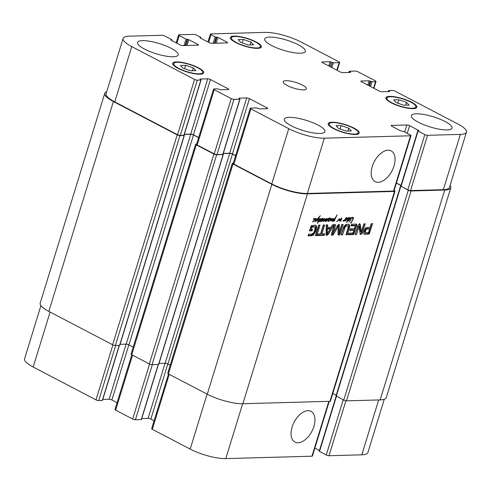 <?xml version="1.0" encoding="UTF-8"?>
<svg xmlns="http://www.w3.org/2000/svg" width="491" height="491" viewBox="0 0 491 491"><rect width="100%" height="100%" fill="white"/><g stroke="black" fill="none" stroke-linecap="round" stroke-linejoin="round"><path stroke-width="0.74" d="M347.683 218.09L345.983 218.501L347.131 217.697L347.683 218.09L347.008 217.734M346.216 217.795L345.873 217.992M346.977 218.047L346.64 217.875M347.395 218.243L346.701 217.844M348.205 218.409L347.751 218.145L348.334 217.986L348.549 218.556L349.801 217.55L350.065 218.133L348.911 220.256L348.119 220.95L347.861 220.477L346.671 222.497L348.205 218.409L346.867 217.783M346.075 217.82L344.621 219.968L343.025 220.852M346.173 218.145L344.75 220.815L344.817 220.085L343.283 221.275L343 220.913L343.35 220.361L343.105 220.655M344.909 220.68L344.596 220.514M346.64 219.575L345.664 220.625L346.744 219.538L346.37 219.434M347.125 218.998L345.247 221.005L347.094 218.98M345.646 221.018L345.228 220.797M348.444 219.109L348.266 220.502L349.758 217.936L348.144 218.955M348.585 220.649L347.505 220.103M348.205 220.373L347.554 220.029M348.187 220.299L347.585 219.986M348.045 220.091L347.653 219.882M347.947 218.348L347.622 218.544M347.646 218.556L347.751 218.145M347.155 221.84L346.756 221.631M347.861 220.477L347.419 220.244M347.708 220.189L347.241 220.49M350.065 218.133L349.758 217.967M348.549 218.556L348.168 218.36M336.832 221.742L339.404 218.618L339.999 219.072L339.833 220.078L341.859 218.022L340.699 221.251L341.509 218.587L339.422 221.048L339.048 220.925L339.49 218.925L336.709 221.68M339.422 221.048L339.072 220.864M341.509 218.587L341.202 218.421M340.852 221.14L340.527 220.968M339.833 220.078L339.484 219.894M339.932 219.575L339.6 219.403M339.999 219.072L339.299 218.704M313.995 220.484L313.019 221.533L314.099 220.447L313.724 220.342M315.038 218.998L313 221.926L312.601 221.914L314.725 219.44L314.375 218.918L313.246 219.25L314.486 218.605L315.038 218.998L314.363 218.642M314.326 218.955L313.995 218.783M314.749 219.152L314.056 218.753M313 221.926L312.583 221.705M315.013 219.268L316.492 218.814L316.523 219.735L314.927 221.779L314.731 221.337L316.29 219.379L316.051 219.066L314.94 219.551L314.737 219.127M316.29 219.379L315.621 218.845M315.609 218.354L315.645 219.274M316.118 218.716L316.456 218.796M330.382 220.668L331.155 218.237L331.413 219.047L330.799 220.447L333.088 218.391L331.898 221.042L331.621 220.833L332.499 219.109L330.369 220.901M333.033 218.808L332.61 218.587M328.804 218.691L329.001 219.035L327.773 221.238L328.823 218.544L326.227 221.367L327.153 219.139L326.233 219.44L327.282 218.563L327.491 219.176L329.062 218.127L329.087 218.771L328.81 218.63M327.491 219.176L327.166 219.004M327.282 218.563L327.479 218.894L327.012 218.642M326.38 219.164L325.429 221.343L325.073 221.398L325.116 220.932L325.883 219.354L323.532 221.49L324.281 219.219L321.673 221.601L323.201 218.078L322.004 221.103L324.385 218.759L324.858 218.507L323.888 220.895L326.405 218.477L326.38 219.164L325.907 218.918M326.233 219.44L325.668 219.146M327.123 218.949L326.803 218.783M327.485 219.618L327.092 219.416M328.823 218.544L328.461 218.354M329.031 218.814L330.265 218.17L330.824 218.556L330.142 218.207M326.22 219.428L325.674 219.146M323.888 220.895L323.551 220.717M322.974 219.342L322.661 219.176M322.121 221.324L321.666 221.085M325.429 221.343L325.067 221.153M329.78 220.048L328.798 221.091L329.878 220.011L329.504 219.907M330.824 218.556L328.583 221.527L328.473 220.993L330.511 218.998L330.155 218.483L329.087 218.771M330.112 218.52L329.774 218.342M330.529 218.71L329.835 218.317M328.786 221.484L328.369 221.269M329.94 218.096L329.866 218.605M319.936 219.305L319.555 218.869L318.585 219.232L319.985 218.642L318.96 221.14L319.549 220.797L319.684 221.103L318.653 221.601L317.45 223.393L318.021 221.533M318.653 221.601L318.076 221.3M319.033 221.521L318.475 221.226M319.414 221.343L319.009 221.128M319.549 220.797L319.684 221.103L319.383 220.95M319.353 218.912L319.033 218.753M319.696 218.961L319.168 218.667M318.248 221.65L318.082 221.251L318.53 221.208L319.659 219.182M318.082 221.251L317.763 219.164L316.051 221.361L318.309 217.734L320.377 215.727L318.113 218.722L318.291 220.25L317.824 221.116M318.162 219.004L317.677 218.753M318.1 218.839L317.738 218.655M318.113 218.722L317.794 218.556M352.317 218.114L351.317 218.409L351.415 218.084L353.311 217.452L353.557 218.262L350.856 223.215L353.121 218.378L353.158 217.887L351.9 217.894M353.158 217.887L352.642 217.617M351.077 223.018L350.721 222.834M351.218 222.779L350.856 222.589M351.353 222.583L350.979 222.386M351.341 222.484L351.022 222.319M352.544 220.398L352.231 220.232M353.557 218.262L353.201 218.078M352.624 217.145L352.673 217.801M351.415 218.084L349.801 218.961L350.691 217.838L351.225 217.605L351.415 218.084L350.813 217.765M351.225 217.605L351.464 217.887L351.028 217.66M351.12 218.446L350.506 220.238L349.801 220.882L351.01 218.391M350.089 220.882L349.782 220.723M349.236 221.969L349.23 221.564L349.58 221.772L349.04 221.871M349.432 221.963L349.058 221.772M349.23 221.564L349.58 221.772L349.218 221.582M320.513 219.011L321.132 218.734L321.083 219.287L322.299 218.415L322.335 218.998L321.9 220.054L320.126 221.717L320.175 221.103L320.697 220.637L320.586 221.116L322.084 219.029L322.028 218.722L321.39 219.238L319.782 221.496L320.721 219.495L320.752 218.888L320.359 218.931M334.985 218.538L332.794 220.404L333.463 220.925L334.727 220.054L334.61 220.619L333.401 221.361L332.456 221.048L332.597 220.042L335.138 218.164L337.121 214.855L334.678 219.95L334.156 220.14L334.985 218.538L334.659 218.366M334.678 219.95L334.346 219.772M335.261 218.661L334.678 218.36M335.433 218.477L334.972 218.237M336.703 216.015L336.384 215.85M333.401 221.361L332.419 220.901M332.873 220.778L332.524 220.901M332.843 220.747L332.401 220.514M333.027 220.84L332.475 220.238M312.245 226.885L311.19 229.395L312.515 229.358L312.055 230.844L309.391 230.917L311.276 225.651L315.093 225.234L316.499 226.013L316.664 228.008L315.652 231.666L313.497 235.042L311.576 235.735L308.041 235.833L308.526 234.262L311.687 234.17L313.817 232.666L315.124 228.708L314.884 227.02L312.245 226.885L311.368 226.425L310.306 228.935L311.19 229.395M314.884 227.02L313.295 226.357L311.368 226.425M317.8 234.004L320.586 233.925L323.33 225.001L324.674 224.964L321.93 233.888L324.704 233.808L324.22 235.385L317.315 235.576L317.8 234.004M331.4 234.87L332.186 235.281L331.456 233.937L334.297 224.7L335.648 224.657L333.051 233.102L337.366 225.743L338.772 224.455L339.416 225.209L339.134 232.973L341.828 224.485L343.166 224.448L340.324 233.685L339.465 234.894L338.017 234.716L338.158 226.449L333.855 233.9L332.959 235.029L331.621 235.164M338.772 224.455L339.355 224.823L338.673 224.467M364.285 230.193L365.55 228.02L366.789 227.48L370.128 227.388L371.27 223.669L372.614 223.632L369.269 233.722L368.336 234.158L364.291 234.189L363.733 233.661L363.678 232.366L364.285 230.193M363.984 234.029L363.733 233.661M354.441 228.671L355.214 225.805L350.997 225.792L351.482 224.221L356.534 224.123L356.705 225.621L353.839 234.152L352.857 234.588L348.291 234.716L348.776 233.139L352.624 233.035L353.268 232.476L353.956 230.248L349.733 230.365L350.218 228.788L354.441 228.671M355.214 225.805L353.919 225.228L351.145 225.301M356.534 224.123L356.227 224.086M359.111 226.578L356.472 234.489L355.171 234.52L357.982 225.387L359.498 223.878L360.376 224.725L361.308 231.887L363.911 223.871L365.212 223.835L362.389 233.022L360.86 234.483L360.204 234.262L359.111 226.578L358.166 226.032L355.324 234.035M359.498 223.878L359.915 223.945M361.229 231.635L360.394 231.378L361.296 231.881M360.087 234.072L360.86 234.483L360.204 234.262M326.214 235.085L326.877 235.428L326.073 234.275L326.288 224.921L327.7 224.878L327.614 227.511L331.044 227.413L332.585 224.743L333.99 224.706L328.411 234.207L326.877 235.428L326.435 235.306M316.818 235.588L315.474 235.625L318.702 225.13L320.046 225.093L316.818 235.588L315.627 235.14M348.242 227.315L347.702 225.885L346.278 225.921L345.406 226.498L342.497 234.876L341.153 234.913L343.78 226.732L345.48 224.755L347.511 224.215L349.23 224.651L349.745 226.566L347.34 234.741L345.995 234.778L348.242 227.315M347.346 225.964L346.149 225.326L344.529 226.038L341.306 234.422M232.298 163.393L167.738 373.264A2.025 0.509 17.1 0 0 168.401 373.897L207.282 394.218A26.324 6.592 17.1 0 0 242.879 403.731L329.952 401.307A2.025 0.509 17.1 0 0 330.418 401.135L394.985 191.263A2.025 0.509 -162.9 0 1 394.518 191.435L307.446 193.859A26.324 6.592 -162.9 0 1 271.848 184.346L232.967 164.025A2.025 0.509 -162.9 0 1 232.298 163.393A2.025 0.509 -162.9 0 1 232.771 163.221L233.329 163.208M312.024 227.045L311.147 226.584M312.344 226.867L311.46 226.406M314.001 226.56L313.295 226.357L314.001 226.56M311.576 235.735L310.699 235.275L308.195 235.349M313.497 235.042L312.62 234.581L310.699 235.275M315.105 232.961L314.222 232.501L312.62 234.581M315.652 231.666L314.774 231.206L314.222 232.501M316.425 229.193L315.547 228.732L314.774 231.206M316.664 228.008L315.787 227.548L315.547 228.732M316.499 226.013L315.621 225.553L315.787 227.548M315.142 225.001L315.621 225.553M312.055 230.844L311.177 230.383L309.545 230.432M311.484 229.389L311.177 230.383M311.791 227.45L310.907 226.989M311.84 227.308L310.963 226.848M324.22 235.385L323.336 234.925L317.468 235.085M323.673 233.839L323.336 234.925M321.93 233.888L321.046 233.428L323.643 224.995M333.088 232.832L332.235 232.679M334.61 224.688L332.211 232.372M332.959 235.029L332.076 234.575L331.308 234.821M333.855 233.9L332.972 233.44L332.076 234.575M337.845 226.842L336.998 226.4M333.15 233.127L332.972 233.44M338.158 226.449L337.28 225.989L336.967 226.382M338.864 235.091L337.992 234.637L338.581 234.434L339.465 234.894M340.324 233.685L339.447 233.225L338.581 234.434M342.135 224.479L339.447 233.225M339.134 232.973L338.189 232.396L339.072 232.857M339.416 225.209L338.532 224.749L338.189 232.396M338.477 224.362L338.532 224.749M366.869 229.039L365.691 230.15L365.236 232.323L368.189 232.599L368.723 231.961L369.643 228.959L366.869 229.039L365.985 228.579L365.218 228.984L364.347 231.193L364.353 231.862L365.384 232.531M365.556 232.624L364.672 232.163M365.23 231.654L364.347 231.193M365.421 230.893L364.543 230.432M365.476 230.721L364.592 230.261M365.537 230.549L364.66 230.089M365.691 230.15L364.807 229.69M366.096 229.444L365.218 228.984M366.624 229.088L365.74 228.628M369.643 228.959L368.766 228.499L365.985 228.579M368.336 234.158L367.458 233.698L363.763 233.784M368.766 234.066L367.458 233.698M369.269 233.722L368.385 233.262L367.888 233.606M369.655 233.145L368.778 232.685L368.385 233.262M369.778 232.857L368.778 232.685M371.583 223.657L368.894 232.396M353.956 230.248L353.072 229.788L349.88 229.874M353.317 234.508L352.434 234.047L348.444 234.225M353.839 234.152L352.961 233.691L352.434 234.047M354.416 233.053L353.538 232.599L352.961 233.691M356.859 224.988L355.981 224.528L353.538 232.599M355.938 223.939L355.981 224.528M354.336 225.344L353.919 225.228L354.336 225.344M362.389 233.022L361.511 232.562L359.983 234.023M364.181 223.865L361.511 232.562M360.376 224.725L359.492 224.264L360.345 231.175M359.185 223.565L359.492 224.264M356.472 234.489L355.594 234.029M358.878 226.676L357.994 226.216M358.909 226.596L358.031 226.136M327.528 228.91L327.374 233.421L326.49 232.967L327.442 233.581L330.265 228.837L327.528 228.91L326.65 228.456L326.49 232.967M330.265 228.837L329.387 228.376L326.65 228.456M332.824 224.737L327.528 233.747L325.993 234.968M328.411 234.207L327.528 233.747M327.614 227.511L326.736 227.051L326.803 224.909M319.015 225.124L315.934 235.128M347.34 234.741L346.149 234.287M349.432 227.934L348.549 227.474L346.456 234.281M349.745 226.566L348.862 226.106L348.549 227.474M349.635 225.265L348.757 224.804L348.862 226.106M348.352 224.191L348.757 224.804M342.497 234.876L341.613 234.416M344.829 227.425L343.945 226.965M345.406 226.498L344.529 226.038M346.278 225.921L345.4 225.461M347.033 225.786L346.149 225.326M372.246 166.572A17.345 9.992 -62.4 0 1 391.167 150.89A17.345 9.992 -62.4 0 1 391.984 170.893A17.345 9.992 -62.4 0 1 375.099 181.639A17.345 9.992 -62.4 0 1 372.246 166.572M292.114 427.035A17.345 9.992 -62.4 0 1 311.036 411.36A17.345 9.992 -62.4 0 1 311.859 431.362A17.345 9.992 -62.4 0 1 294.968 442.103A17.345 9.992 -62.4 0 1 292.114 427.035M398.815 99.759L406.517 102.367L409.083 105.123L403.946 105.27L396.243 102.656L393.678 99.9L398.815 99.759L397.765 103.171M406.517 102.367L405.64 105.221M243.303 39.464L251.005 42.079L253.577 44.834L248.44 44.976L240.731 42.361L238.166 39.611L243.303 39.464L242.253 42.877M251.005 42.079L250.134 44.933M185.629 65.303L193.331 67.918L195.903 70.673L190.766 70.814L183.057 68.2L180.492 65.444L185.629 65.303L184.579 68.715M193.331 67.918L192.46 70.765M341.141 125.592L348.843 128.206L351.409 130.962L346.272 131.103L338.569 128.495L336.004 125.739L341.141 125.592L340.091 129.01M348.843 128.206L347.966 131.06M199.199 73.81A15.19 3.805 17.1 0 0 202.715 72.527A15.19 3.805 17.1 0 0 189.317 64.425A15.19 3.805 17.1 0 0 173.679 63.591A15.19 3.805 17.1 0 0 182.591 70.109A15.19 3.805 17.1 0 0 199.199 73.81M199.935 74.196A16.203 4.057 -162.9 0 1 182.216 70.25A16.203 4.057 -162.9 0 1 172.715 63.296A16.203 4.057 -162.9 0 1 189.391 64.18A16.203 4.057 -162.9 0 1 203.679 72.821A16.203 4.057 -162.9 0 1 199.935 74.196M256.873 47.971A15.19 3.805 17.1 0 0 260.39 46.688A15.19 3.805 17.1 0 0 246.991 38.586A15.19 3.805 17.1 0 0 231.353 37.758A15.19 3.805 17.1 0 0 240.265 44.276A15.19 3.805 17.1 0 0 256.873 47.971M257.609 48.357A16.203 4.057 -162.9 0 1 239.89 44.411A16.203 4.057 -162.9 0 1 230.389 37.457A16.203 4.057 -162.9 0 1 247.065 38.347A16.203 4.057 -162.9 0 1 261.353 46.983A16.203 4.057 -162.9 0 1 257.609 48.357M412.385 108.266A15.19 3.805 17.1 0 0 415.895 106.977A15.19 3.805 17.1 0 0 402.497 98.875A15.19 3.805 17.1 0 0 386.865 98.047A15.19 3.805 17.1 0 0 395.771 104.565A15.19 3.805 17.1 0 0 412.385 108.266M413.115 108.646A16.203 4.057 -162.9 0 1 395.396 104.7A16.203 4.057 -162.9 0 1 385.895 97.746A16.203 4.057 -162.9 0 1 402.571 98.636A16.203 4.057 -162.9 0 1 416.865 107.277A16.203 4.057 -162.9 0 1 413.115 108.646M354.711 134.104A15.19 3.805 17.1 0 0 358.221 132.816A15.19 3.805 17.1 0 0 344.823 124.714A15.19 3.805 17.1 0 0 329.191 123.885A15.19 3.805 17.1 0 0 338.096 130.403A15.19 3.805 17.1 0 0 354.711 134.104M355.441 134.485A16.203 4.057 -162.9 0 1 337.722 130.538A16.203 4.057 -162.9 0 1 328.221 123.585A16.203 4.057 -162.9 0 1 344.897 124.475A16.203 4.057 -162.9 0 1 359.191 133.11A16.203 4.057 -162.9 0 1 355.441 134.485M173.28 56.76A21.26 5.321 -162.9 0 1 150.019 51.586A21.26 5.321 -162.9 0 1 137.548 42.459A21.26 5.321 -162.9 0 1 159.44 43.619A21.26 5.321 -162.9 0 1 178.196 54.961A21.26 5.321 -162.9 0 1 173.28 56.76M319.997 133.454A21.26 5.321 -162.9 0 1 296.742 128.274A21.26 5.321 -162.9 0 1 284.271 119.147A21.26 5.321 -162.9 0 1 306.157 120.313A21.26 5.321 -162.9 0 1 324.913 131.649A21.26 5.321 -162.9 0 1 319.997 133.454M447.111 129.912A21.26 5.321 -162.9 0 1 423.856 124.739A21.26 5.321 -162.9 0 1 411.384 115.612A21.26 5.321 -162.9 0 1 433.271 116.772A21.26 5.321 -162.9 0 1 452.027 128.114A21.26 5.321 -162.9 0 1 447.111 129.912M300.394 53.224A21.26 5.321 -162.9 0 1 277.133 48.044A21.26 5.321 -162.9 0 1 264.661 38.918A21.26 5.321 -162.9 0 1 286.554 40.084A21.26 5.321 -162.9 0 1 305.31 51.426A21.26 5.321 -162.9 0 1 300.394 53.224M324.348 138.18A26.324 6.592 -162.9 0 1 288.751 128.667L250.901 108.879A2.025 0.509 -162.9 0 1 250.238 108.253A2.025 0.509 -162.9 0 1 250.705 108.081L256.554 107.916L259.475 108.885L267.227 108.671A2.025 0.509 17.1 0 0 267.699 108.499A2.025 0.509 17.1 0 0 267.03 107.867L249.428 98.666A2.025 0.509 17.1 0 0 246.691 97.93L238.933 98.151L239.823 99.176L233.98 99.335A2.025 0.509 -162.9 0 1 231.236 98.605L214.217 89.706A2.025 0.509 -162.9 0 1 213.554 89.08A2.025 0.509 -162.9 0 1 214.027 88.908L217.581 88.81L220.508 89.773L228.26 89.558A2.025 0.509 17.1 0 0 228.732 89.387A2.025 0.509 17.1 0 0 228.063 88.761L210.461 79.554A2.025 0.509 17.1 0 0 207.718 78.824L199.966 79.039L201.046 79.996L197.296 80.162A2.025 0.509 -162.9 0 1 194.559 79.432L131.766 46.608A26.324 6.592 -162.9 0 1 123.124 38.408A26.324 6.592 -162.9 0 1 129.213 36.181L162.012 35.266A2.025 0.509 -162.9 0 1 164.749 35.996L171.5 39.526L171.764 39.777L170.751 39.931L171.021 40.182L179.97 44.865A2.025 0.509 17.1 0 0 182.707 45.595L197.959 45.172A2.025 0.509 17.1 0 0 198.432 45A2.025 0.509 17.1 0 0 197.763 44.368L188.814 39.691L185.991 39.12L179.24 35.591A2.025 0.509 -162.9 0 1 178.577 34.965A2.025 0.509 -162.9 0 1 179.043 34.793L193.785 34.382A2.025 0.509 -162.9 0 1 196.529 35.113L200.635 37.261L200.899 37.512L199.892 37.666L200.156 37.917L209.105 42.6A2.025 0.509 17.1 0 0 211.842 43.331L227.1 42.907A2.025 0.509 17.1 0 0 227.566 42.735A2.025 0.509 17.1 0 0 226.903 42.103L217.949 37.426L215.126 36.856L211.02 34.708A2.025 0.509 -162.9 0 1 210.351 34.082A2.025 0.509 -162.9 0 1 210.823 33.91L265.226 32.394A26.324 6.592 -162.9 0 1 300.823 41.901L338.968 61.841A2.025 0.509 -162.9 0 1 339.637 62.474A2.025 0.509 -162.9 0 1 339.164 62.645L333.321 62.805L330.099 61.688L322.348 61.903A2.025 0.509 17.1 0 0 321.881 62.075A2.025 0.509 17.1 0 0 322.544 62.707L340.153 71.907A2.025 0.509 17.1 0 0 342.89 72.637L350.642 72.422L349.457 71.244L355.306 71.078A2.025 0.509 -162.9 0 1 358.043 71.815L375.357 80.862A2.025 0.509 -162.9 0 1 376.02 81.494A2.025 0.509 -162.9 0 1 375.554 81.666L371.994 81.764L369.072 80.794L361.315 81.009A2.025 0.509 17.1 0 0 360.848 81.181A2.025 0.509 17.1 0 0 361.511 81.813L379.12 91.013A2.025 0.509 17.1 0 0 381.857 91.749L389.608 91.529L388.534 90.577L392.278 90.405A2.025 0.509 -162.9 0 1 395.016 91.136L457.815 123.965A26.324 6.592 -162.9 0 1 466.45 132.165A26.324 6.592 -162.9 0 1 460.362 134.393L427.569 135.307A2.025 0.509 -162.9 0 1 424.825 134.571L418.08 131.048L417.816 130.79L418.823 130.637L418.559 130.385L409.611 125.708A2.025 0.509 17.1 0 0 406.867 124.978L391.615 125.401A2.025 0.509 17.1 0 0 391.149 125.573A2.025 0.509 17.1 0 0 391.812 126.205L400.76 130.882L403.59 131.447L410.335 134.976A2.025 0.509 -162.9 0 1 411.004 135.608A2.025 0.509 -162.9 0 1 410.531 135.78L324.348 138.18L307.348 193.454A26.324 6.592 -162.9 0 1 271.75 183.947L233.894 164.16A2.025 0.509 -162.9 0 1 233.231 163.528L250.238 108.253M303.591 89.89A12.152 3.044 -162.9 0 1 290.304 86.925A12.152 3.044 -162.9 0 1 283.178 81.715A12.152 3.044 -162.9 0 1 295.68 82.378A12.152 3.044 -162.9 0 1 306.402 88.859A12.152 3.044 -162.9 0 1 303.591 89.89M329.258 401.325L312.423 456.035A2.025 0.509 -162.9 0 1 311.957 456.207L225.774 458.606A26.324 6.592 -162.9 0 1 190.177 449.099L152.32 429.312A2.025 0.509 -162.9 0 1 151.658 428.68L168.499 373.946M154.088 420.787L150.847 419.093A2.025 0.509 17.1 0 0 148.11 418.363L141.739 418.541M158.372 364.482L141.433 419.535L135.399 419.768A2.025 0.509 -162.9 0 1 132.662 419.032L115.643 410.138A2.025 0.509 -162.9 0 1 114.98 409.506L131.815 354.772M117.073 402.7L111.88 399.987A2.025 0.509 17.1 0 0 109.143 399.251L102.772 399.428M119.405 345.376L102.466 400.423L98.722 400.595A2.025 0.509 -162.9 0 1 95.984 399.864L33.185 367.035A26.324 6.592 -162.9 0 1 24.55 358.835L40.913 305.648M384.269 399.3L367.876 452.592A26.324 6.592 -162.9 0 1 361.787 454.819L328.988 455.734A2.025 0.509 -162.9 0 1 326.251 455.004L319.236 451.223L336.175 396.157M319.451 450.535L314.854 448.136M159.041 363.414L165.154 363.242A2.025 0.509 -162.9 0 1 167.897 363.972L170.217 365.187M332.775 393.475L336.2 395.267M195.621 144.219L131.054 354.091A2.025 0.509 17.1 0 0 131.723 354.723L149.325 363.929A2.025 0.509 17.1 0 0 152.063 364.66L158.734 364.408L223.301 154.536L216.629 154.788A2.025 0.509 -162.9 0 1 213.892 154.057L196.283 144.851A2.025 0.509 -162.9 0 1 195.621 144.219A2.025 0.509 -162.9 0 1 196.087 144.047L196.652 144.035M336.175 395.881L343.737 400.116A2.025 0.509 17.1 0 0 346.474 400.846L380.163 399.907A26.324 6.592 17.1 0 0 386.245 397.679L450.812 187.808A26.324 6.592 -162.9 0 1 444.723 190.035L411.041 190.974A2.025 0.509 -162.9 0 1 408.303 190.244L400.828 186.009M120.074 344.308L126.187 344.136A2.025 0.509 -162.9 0 1 128.924 344.866L133.208 347.1M104.755 93.321L40.188 303.192A26.324 6.592 17.1 0 0 48.824 311.392L112.648 344.756A2.025 0.509 17.1 0 0 115.385 345.486L119.767 345.302L184.334 135.43L179.952 135.614A2.025 0.509 -162.9 0 1 177.214 134.884L113.39 101.52A26.324 6.592 -162.9 0 1 104.755 93.321A26.324 6.592 -162.9 0 1 106.731 91.7M235.655 155.635L232.421 153.941A2.025 0.509 17.1 0 0 229.684 153.21L223.313 153.388M240.013 99.102L223.006 154.383L216.973 154.616A2.025 0.509 -162.9 0 1 214.236 153.886L197.216 144.986A2.025 0.509 -162.9 0 1 196.547 144.354L213.554 89.08M198.646 137.548L193.454 134.835A2.025 0.509 17.1 0 0 190.717 134.104L184.346 134.282M201.046 79.996L184.039 135.277L180.289 135.442A2.025 0.509 -162.9 0 1 177.552 134.712L114.759 101.889A26.324 6.592 -162.9 0 1 106.124 93.689L123.124 38.408M466.45 132.165L449.443 187.439A26.324 6.592 -162.9 0 1 443.355 189.673L410.562 190.582A2.025 0.509 -162.9 0 1 407.825 189.851L400.809 186.071L417.816 130.79M401.018 185.383L396.427 182.983M411.004 135.608L393.997 190.889A2.025 0.509 -162.9 0 1 393.53 191.06L307.348 193.454M400.981 185.506L396.39 183.106M394.107 190.52L394.322 190.631A2.025 0.509 -162.9 0 1 394.985 191.263M235.619 155.757L232.458 154.1A2.025 0.509 17.1 0 0 229.72 153.37L223.264 153.554M450.087 185.352A26.324 6.592 -162.9 0 1 450.812 187.808M198.61 137.67L193.491 134.994A2.025 0.509 17.1 0 0 190.754 134.264L184.297 134.442M348.193 219.729L347.88 219.563M341.435 219.722L341.122 219.557M327.472 219.023L326.883 218.716M321.12 218.998L320.598 218.728M329.952 401.307L394.518 191.435M242.879 403.731L307.446 193.859M316.087 230.347L315.21 229.886M339.029 235.06L338.146 234.6M339.072 232.636L338.189 232.175M339.404 225.688L338.52 225.228M364.641 234.244L363.813 233.814M364.948 234.25L364.07 233.79M352.857 234.588L351.979 234.127M356.705 225.621L355.828 225.16M344.51 228.34L343.626 227.879M344.651 227.898L343.774 227.437M242.658 403.737L225.774 458.606M207.092 394.12L190.177 449.099M169.235 374.332L152.32 429.312M167.818 363.935L150.847 419.093M165.068 363.248L148.11 418.363M158.206 364.488L141.248 419.602M152.357 364.647L135.399 419.768M149.577 364.052L132.662 419.032M132.558 355.159L115.643 410.138M128.851 344.829L111.88 399.987M126.101 344.136L109.143 399.251M119.233 345.376L102.281 400.496M115.68 345.48L98.722 400.595M112.899 344.878L95.984 399.864M50.1 312.061L33.185 367.035M378.665 399.95L361.787 454.819M345.891 400.803L328.988 455.734M343.221 399.846L326.251 455.004M336.47 396.317L319.5 451.475M328.835 401.337L311.957 456.207M271.75 183.947L288.751 128.667M233.894 164.16L250.901 108.879M266.785 108.683L267.03 107.867M232.421 153.941L249.428 98.666M229.684 153.21L246.691 97.93M222.822 154.45L239.823 99.176M216.973 154.616L233.98 99.335M214.236 153.886L231.236 98.605M197.216 144.986L214.217 89.706M227.812 89.571L228.063 88.761M193.454 134.835L210.461 79.554M190.717 134.104L207.718 78.824M183.849 135.344L200.856 80.064M180.289 135.442L197.296 80.162M177.552 134.712L194.559 79.432M114.759 101.889L131.766 46.608M171.408 40.391L171.574 39.845M197.511 45.184L197.763 44.368M187.034 45.473L188.814 39.691M185.837 45.51L187.722 39.397M184.008 45.559L185.991 39.12M185.205 45.528L187.083 39.415M176.883 43.251L179.24 35.591M200.549 38.126L200.715 37.58M226.652 42.92L226.903 42.103M216.175 43.208L217.949 37.426M214.978 43.245L216.856 37.132M213.143 43.294L215.126 36.856M214.34 43.257L216.218 37.15M208.663 42.367L211.02 34.708M336.851 70.182L339.164 62.645M329.805 66.5L331.198 61.976M328.786 65.966L330.099 61.688M322.17 62.48L322.348 61.903M350.464 72.429L350.562 72.103M373.571 88.116L375.554 81.666M370.527 86.526L371.994 81.764M369.508 85.993L370.901 81.469M368.772 85.606L370.165 81.089M367.753 85.078L369.072 80.794M361.137 81.586L361.315 81.009M389.431 91.535L389.535 91.209M388.571 91.559L388.798 90.829M443.355 189.673L460.362 134.393M410.562 190.582L427.569 135.307M407.825 189.851L424.825 134.571M401.073 186.322L418.08 131.048M418.461 130.71L418.559 130.385M407.254 133.362L409.611 125.708M404.701 132.03L406.867 124.978M391.437 125.978L391.615 125.401M393.53 191.06L410.531 135.78M349.261 72.459L349.537 71.563M330.836 67.034L332.223 62.517M331.855 67.568L333.321 62.805M48.824 311.392L113.39 101.52M112.648 344.756L177.214 134.884M115.385 345.486L179.952 135.614M119.577 345.369L184.143 135.498M126.187 344.136L190.754 134.264M128.924 344.866L193.491 134.994M131.723 354.723L196.283 144.851M149.325 363.929L213.892 154.057M152.063 364.66L216.629 154.788M158.55 364.475L223.11 154.604M165.154 363.242L229.72 153.37M167.897 363.972L232.458 154.1M168.401 373.897L232.967 164.025M207.282 394.218L271.848 184.346M336.255 396.2L400.822 186.328M343.737 400.116L408.303 190.244M346.474 400.846L411.041 190.974M380.163 399.907L444.723 190.035M346.364 217.587L347.241 218.047M348.849 217.433L349.733 217.894M347.254 217.863L348.131 218.323M313.718 218.495L314.596 218.955M315.314 218.636L316.192 219.096M329.498 218.059L330.382 218.52M318.763 218.421L319.647 218.882M332.026 220.336L332.91 220.797M313.823 226.455L314.706 226.916M332.198 232.673L333.076 233.133M364.574 232.114L365.451 232.574M354.22 225.259L355.097 225.719M358.197 226.038L359.081 226.498M202.298 73.871L202.715 72.527M173.268 64.941L173.679 63.591M259.972 48.038L260.39 46.688M230.942 39.102L231.353 37.758M415.484 108.327L415.895 106.977M386.448 99.397L386.865 98.047M357.804 134.166L358.221 132.816M328.774 125.236L329.191 123.885M171.549 40.465L171.764 39.777M176.146 42.864L178.577 34.965M200.69 38.2L200.899 37.512M207.92 41.981L210.351 34.082M337.207 70.366L339.637 62.474M373.927 88.3L376.02 81.494M388.228 91.572L388.534 90.577M349.273 71.312L348.917 72.472M400.552 186.077L335.991 395.949"/></g></svg>
